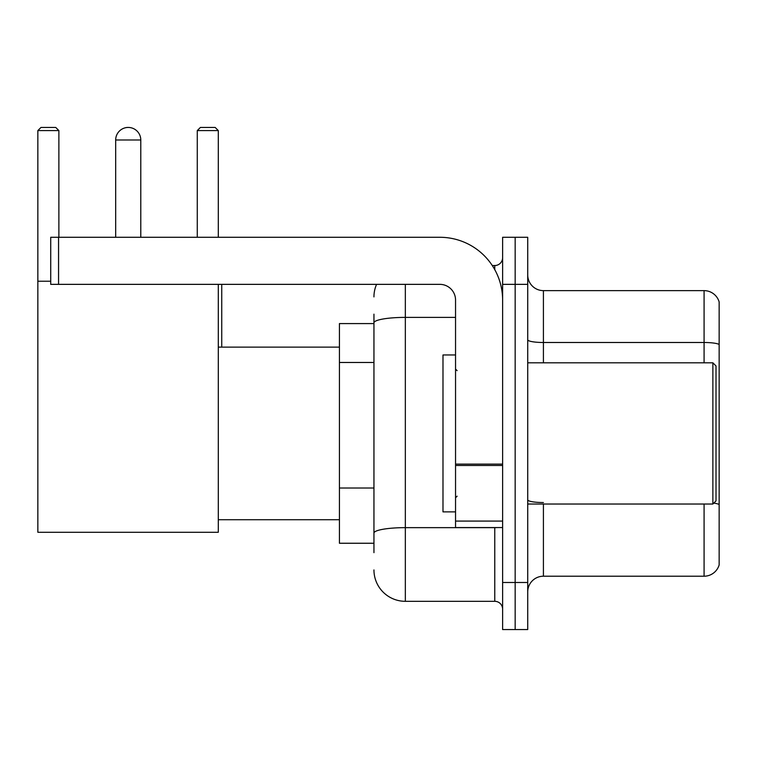 <?xml version="1.0" encoding="UTF-8"?>
<svg xmlns="http://www.w3.org/2000/svg" width="757" height="757" viewBox="0 0 757 757"><rect width="100%" height="100%" fill="white"/><g stroke="black" fill="none" stroke-linecap="round" stroke-linejoin="round"><path stroke-width="1.14" d="M373.949 353.065L373.949 314.164L373.949 323.58L339.429 323.58L339.429 543.252L373.949 543.252M373.949 552.667L373.949 314.164M502.62 582.483L502.62 629.559L515.167 629.559L515.167 582.483L515.167 629.559L527.724 629.559L527.724 582.483L515.167 582.483L515.167 284.358L515.167 582.483L502.62 582.483L502.62 284.358L515.167 284.358L515.167 237.282L515.167 284.358L527.724 284.358L527.724 582.483M527.724 284.358L527.724 237.282L502.62 237.282L502.62 284.358M405.336 284.358L405.336 601.313L494.766 601.313L494.766 527.563M492.268 265.527L494.766 265.527A7.844 7.844 0 0 0 502.62 257.683M373.949 538.549L373.949 497.425M502.62 609.158A7.844 7.844 0 0 0 494.766 601.313M373.949 296.905A31.378 31.378 0 0 1 376.57 284.358M405.336 601.313A31.378 31.378 0 0 1 373.949 569.926M527.724 591.898A15.689 15.689 0 0 1 543.412 576.209L704.086 576.209L704.086 504.03M719.15 301.929A15.689 15.689 0 0 0 704.086 290.631A15.689 15.689 0 0 1 719.15 301.929L719.15 564.911A15.689 15.689 0 0 1 704.086 576.209M713.775 503.121A15.689 2.725 180 0 1 719.15 504.503L719.15 344.454A15.689 2.725 180 0 0 704.086 342.495L704.086 290.631L543.412 290.631A15.689 15.689 0 0 1 527.724 274.942A15.689 15.689 0 0 0 543.412 290.631L543.412 362.811M115.679 139.998A12.557 12.557 0 0 1 128.226 127.441A12.557 12.557 0 0 1 140.783 139.998L115.679 139.998L115.679 237.282M140.783 237.282L140.783 139.998M218.3 284.358L218.3 532.275L37.85 532.275L37.85 130.583L40.992 127.441L55.734 127.441L58.876 130.583L37.85 130.583M58.876 237.282L58.876 130.583M37.85 281.216L50.719 281.216M218.3 130.583L197.274 130.583L200.406 127.441L215.158 127.441L218.3 130.583L218.3 237.282M197.274 130.583L197.274 237.282M125.104 127.838A10.201 10.201 0 0 1 127.914 127.441A10.201 10.201 0 0 1 128.065 127.45M502.62 527.563L455.544 527.563L455.544 464.117L502.62 464.117M502.62 300.046A62.765 62.765 0 0 0 439.855 237.282L58.563 237.282L58.563 284.358L439.855 284.358A15.689 15.689 0 0 1 455.544 300.046L455.544 464.117M58.563 284.358L50.719 284.358L50.719 237.282L58.563 237.282M712.876 362.811L716.008 365.943L716.008 500.888L712.876 504.03L712.876 362.811L527.724 362.811M455.544 354.967L442.987 354.967L442.987 511.874L455.544 511.874M373.949 362.48L339.429 362.48M373.949 488.01L339.429 488.01M497.491 527.563A7.844 1.363 0 0 1 494.766 527.648L405.336 527.648A31.378 5.45 180 0 0 373.949 533.098M373.949 322.842A31.378 5.45 180 0 1 405.336 317.391L455.544 317.391M494.766 269.662L494.766 265.527M543.412 504.03L543.412 576.209M704.086 362.811L704.086 342.495L543.412 342.495A15.689 2.725 0 0 1 527.724 339.77M543.412 502.544A15.689 2.725 0 0 1 527.724 499.819M502.62 465.479L455.544 465.479M455.544 521.081L502.62 521.081M218.3 519.718L339.429 519.718M218.3 347.122L339.429 347.122M221.744 347.122L221.744 284.358M527.724 504.03L712.876 504.03M457.114 370.656L455.544 369.085M457.114 496.185L455.544 497.746"/></g></svg>
